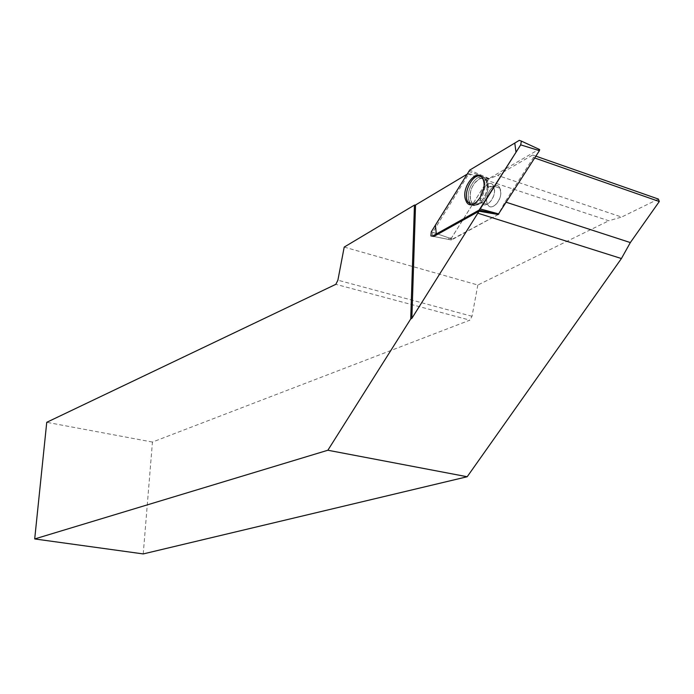 <?xml version="1.0" encoding="UTF-8"?>
<svg xmlns="http://www.w3.org/2000/svg" width="694" height="694" viewBox="0 0 694 694"><rect width="100%" height="100%" fill="white"/><g stroke="black" fill="none" stroke-linecap="round" stroke-linejoin="round"><path stroke-width="0.52" stroke-dasharray="3.47 2.6" d="M500.348 189.453L499.862 188.178C495.672 178.809 482.824 196.02 487.639 204.374C491.361 212.763 503.419 198.753 500.348 189.453M498.179 214.498L450.944 239.898L451.057 238.667L488.576 178.8L539.065 149.279M432.362 236.194L432.744 232.282L468.892 173.691L488.342 179.243L497.52 175.4L532.654 155.022L533.434 157.564L505.076 201.876L498.205 214.507L451.889 239.734L448.801 239.534L451.889 239.734M432.744 232.282L448.879 237.903L451.464 238.077L488.342 179.243M480.725 176.129L484.282 179.763L485.262 185.61C483.406 198.128 478.643 204.47 470.966 204.635M448.879 237.903L448.801 239.534M468.892 173.691L466.585 174.506M467.565 173.925L608.777 220.779L621.616 217.048L497.52 175.4M344.207 247.081L477.845 285.017L608.777 220.779M658.406 199.074L621.616 217.048M143.233 553.925L152.446 442.061L469.89 320.151L335.835 284.323M477.845 285.017L472.007 316.291L469.89 320.151M500.773 192.776L499.897 188.187C495.707 178.826 482.851 196.029 487.665 204.383C490.736 211.366 500.947 202.457 500.773 192.776M451.464 238.077L451.395 239.708M532.654 155.022L535.898 156.159M534.718 158.006L533.434 157.564M152.446 442.061L46.75 422.308M472.007 316.291L337.891 280.185M449.296 239.56L451.395 239.985M488.914 178.453L469.682 170.117M519.32 140.344L539.004 149.314M451.057 238.667L431.295 231.779M468.571 171.288L488.576 178.8M468.866 200.115C464.789 187.198 481.74 167.948 486.26 180.683C491.473 192.281 475.537 213.405 469.916 202.648L468.866 200.115M470.688 200.193L472.449 203.637L475.269 205.198C481.983 204.487 486.277 198.753 488.151 187.979C489.6 166.76 466.021 183.684 470.688 200.193M480.864 200.922C477.871 191.639 489.895 177.517 493.625 186.113L494.102 187.389C497.156 196.714 485.115 210.776 481.419 202.37L480.864 200.922M487.084 186.261C487.257 199.109 474.037 211.228 469.777 202.414C462.768 191.292 480.734 166.82 486.112 180.466L487.084 186.261M505.076 201.876L506.351 202.292M470.272 195.942C470.315 201.277 471.981 204.366 475.277 205.181C482.009 204.487 486.303 198.744 488.168 187.953L488.212 186.972C488.854 169.969 470.124 179.694 470.272 195.942M494.492 190.711L493.625 186.113C489.461 176.736 476.631 194.008 481.419 202.37C484.473 209.371 494.649 200.419 494.492 190.711M450.944 239.898L430.905 235.908M484.282 179.763L486.112 180.466L488.168 187.953L488.689 187.207L493.625 186.113C489.903 186.382 488.255 186.747 488.689 187.207L488.151 187.979L486.26 180.683L483.085 179.364M467.843 201.902L469.777 202.414C472.944 204.782 474.783 205.71 475.277 205.181L475.676 204.6L475.269 205.198L469.916 202.648L466.429 201.815M487.665 204.383L481.419 202.37L475.676 204.6L481.419 202.37L487.639 204.374M499.862 188.178L493.625 186.113L499.897 188.187M448.732 239.456L432.371 236.203"/><path stroke-width="1.04" d="M539.065 149.279L539.637 149.54L539.42 150.659L498.179 214.498M433.767 236.463L432.371 236.186L479.094 210.108L480.231 208.946L520.682 144.864L521.394 141.108L519.32 140.344L469.682 170.117L431.295 231.779L430.905 235.908L433.767 236.463L479.06 211.228L498.205 214.507M483.458 180.475L483.085 179.364C478.496 166.36 461.224 186.044 465.362 199.23L466.429 201.815C471.825 212.269 487.483 192.923 483.458 180.475M466.585 174.506L415.541 204.999L414.448 205.086L410.718 318.98L411.854 318.364L479.06 211.228M414.448 205.086L344.207 247.081L337.891 280.185L335.835 284.323L46.75 422.308L34.7 538.943L327.863 450.241L410.718 318.98M470.966 204.635L467.843 201.902C462.43 193.6 472.735 172.823 480.725 176.129M506.351 202.292L630.334 242.57L621.416 258.541L467.192 476.743L327.863 450.241M621.416 258.541L478.201 213.301M535.898 156.159L658.406 199.074L659.3 201.52L534.718 158.006M630.334 242.57L659.3 201.52M34.7 538.943L143.233 553.925L467.192 476.743M415.541 204.999L411.854 318.364M469.682 170.117L435.407 225.108L436.309 233.982L479.094 210.108L516.006 152.272L514.783 143.068L469.682 170.117M498.526 214.307L479.094 210.108M539.42 150.659L520.682 144.864M480.231 208.946L498.873 213.96M539.637 149.54L521.394 141.108"/></g></svg>
